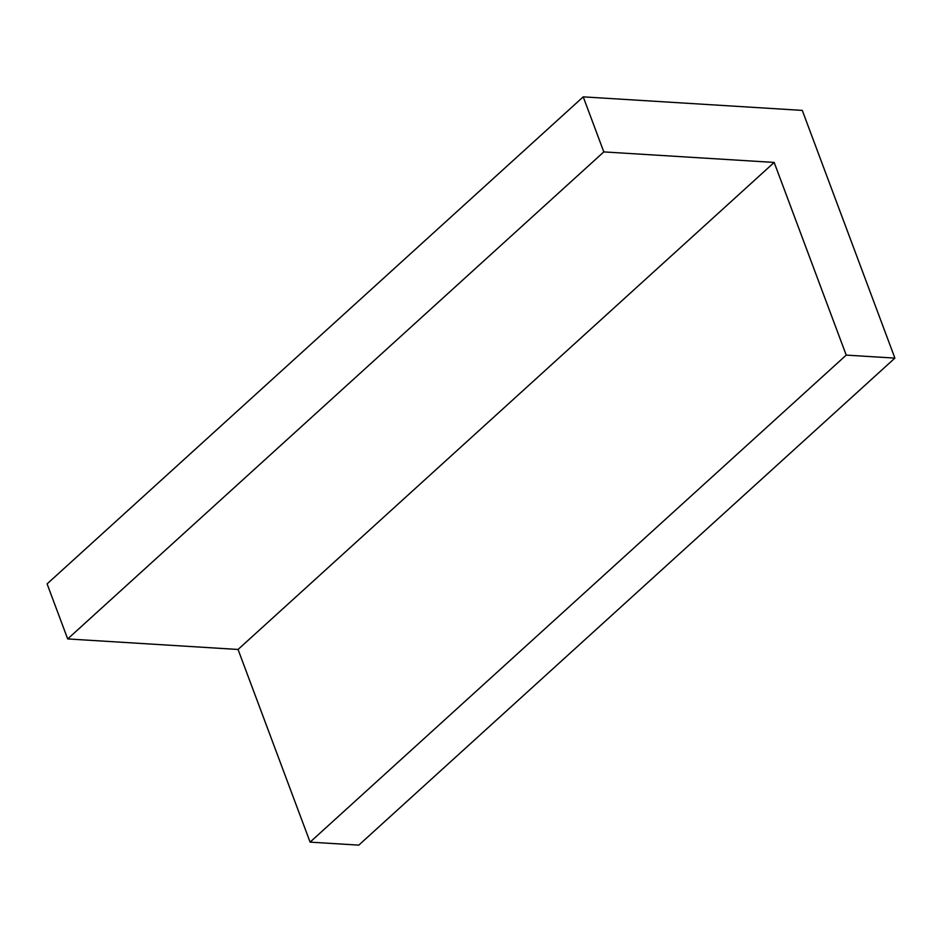 <?xml version="1.0" encoding="UTF-8"?>
<svg xmlns="http://www.w3.org/2000/svg" width="942" height="942" viewBox="0 0 942 942"><rect width="100%" height="100%" fill="white"/><g stroke="black" fill="none" stroke-linecap="round" stroke-linejoin="round"><path stroke-width="1.41" d="M67.683 638.935L47.1 583.887L583.228 96.861L802.278 110.391L894.9 358.113L358.772 845.139L310.095 842.124L238.055 649.462L67.683 638.935L603.81 151.909L583.228 96.861M894.9 358.113L846.222 355.11L310.095 842.124M846.222 355.11L774.183 162.436L238.055 649.462M774.183 162.436L603.81 151.909"/></g></svg>
